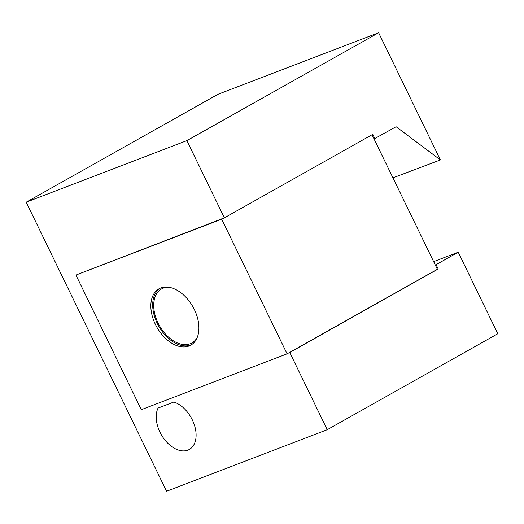 <?xml version="1.0" encoding="UTF-8"?>
<svg xmlns="http://www.w3.org/2000/svg" width="524" height="524" viewBox="0 0 524 524"><rect width="100%" height="100%" fill="white"/><g stroke="black" fill="none" stroke-linecap="round" stroke-linejoin="round"><path stroke-width="0.79" d="M187.854 450.136A26.848 17.187 60.6 0 1 163.495 438.13A26.848 17.187 60.6 0 1 158.045 408.078L173.87 402.013A26.848 17.187 60.6 0 1 194.384 424.984A26.848 17.187 60.6 0 1 189.321 449.448A26.848 17.187 60.6 0 1 187.854 450.136M458.212 252.208L436.086 264.659L438.182 268.982L289.752 352.488L327.245 429.7L497.8 333.742L458.212 252.208L433.63 261.627M378.642 32.743L186.878 140.629L26.2 202.192L217.958 94.3L378.642 32.743L440.396 159.931L392.941 177.833M327.245 429.7L166.567 491.257L26.2 202.192M372.027 134.766L437.357 269.297L287.08 353.844L221.698 219.196L75.928 275.041L141.31 409.689L287.08 353.844M197.26 337.377A30.982 19.833 60.6 0 1 191.915 342.945A30.982 19.833 60.6 0 1 190.219 343.737A30.982 19.833 60.6 0 1 158.746 324.382A30.982 19.833 60.6 0 1 161.53 288.947A30.982 19.833 60.6 0 1 163.226 288.148A30.982 19.833 60.6 0 1 169.062 287.263M440.396 159.931L396.105 126.723L374.071 138.971M436.086 264.659L435.254 264.974M186.878 140.629L224.37 217.84L372.8 134.327L374.902 138.657M438.182 268.982L437.357 269.297M224.37 217.84L221.698 219.196M288.927 352.809L289.752 352.488M75.928 275.041L223.545 218.154M191.646 344.628A32.357 20.711 60.6 0 1 190.821 344.975A32.357 20.711 60.6 0 1 158.333 325.489A32.357 20.711 60.6 0 1 159.958 288.298M160.783 287.951A32.357 20.711 60.6 0 1 193.657 308.164A32.357 20.711 60.6 0 1 190.743 345.178A32.357 20.711 60.6 0 1 188.974 346.01A32.357 20.711 60.6 0 1 156.1 325.797A32.357 20.711 60.6 0 1 159.014 288.783A32.357 20.711 60.6 0 1 160.783 287.951"/></g></svg>

